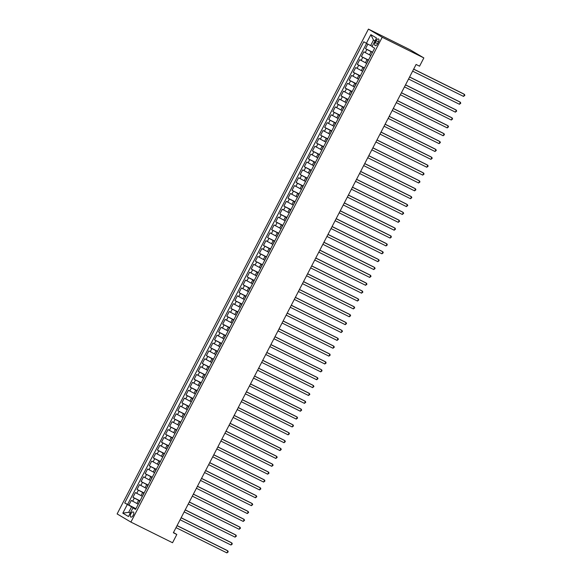 <?xml version="1.0" encoding="UTF-8"?>
<svg xmlns="http://www.w3.org/2000/svg" width="582" height="582" viewBox="0 0 582 582"><rect width="100%" height="100%" fill="white"/><g stroke="black" fill="none" stroke-linecap="round" stroke-linejoin="round"><path stroke-width="0.87" d="M133.234 515.237A2.837 1.382 -63.6 0 0 133.3 511.985A2.837 1.382 -63.6 0 0 130.848 513.826A2.837 1.382 -63.6 0 0 130.783 517.071A2.837 1.382 -63.6 0 0 133.234 515.237M368.435 29.1L117.12 513.928L130.899 522.083L382.207 37.255L368.435 29.1L410.07 49.761L423.849 57.924L382.207 37.255M367.853 44.094L365.481 48.67L372.567 52.191M370.632 55.457L363.845 51.82L361.4 56.541L368.493 60.062M366.551 63.329L359.771 59.691L357.319 64.413L364.412 67.934M362.47 71.2L355.689 67.563L353.238 72.284L360.331 75.806M358.388 79.072L351.608 75.434L349.164 80.156L356.249 83.677M354.307 86.944L347.527 83.306L345.082 88.028L352.175 91.541M350.233 94.815L343.453 91.17L341.001 95.899L348.094 99.413M346.152 102.679L339.371 99.042L336.92 103.763L344.013 107.284M342.07 110.551L335.29 106.913L332.846 111.635L339.932 115.156M337.989 118.422L331.209 114.785L328.765 119.506L335.85 123.028M333.908 126.294L327.128 122.657L324.683 127.378L331.776 130.899M329.834 134.166L323.054 130.528L320.602 135.25L327.695 138.771M325.753 142.037L318.972 138.4L316.521 143.121L323.614 146.635M321.671 149.909L314.891 146.271L312.447 150.993L319.533 154.506M317.59 157.773L310.81 154.135L308.365 158.864L315.451 162.378M313.516 165.644L306.736 162.007L304.284 166.728L311.377 170.25M309.435 173.516L302.655 169.879L300.203 174.6L307.296 178.121M305.354 181.388L298.573 177.75L296.122 182.472L303.215 185.993M301.272 189.259L294.492 185.622L292.048 190.343L299.133 193.864M297.191 197.131L290.411 193.493L287.966 198.215L295.059 201.728M293.117 205.002L286.337 201.365L283.885 206.086L290.978 209.6M289.036 212.867L282.255 209.229L279.804 213.958L286.897 217.472M284.954 220.738L278.174 217.101L275.73 221.822L282.816 225.343M280.873 228.61L274.093 224.972L271.649 229.694L278.734 233.215M276.799 236.481L270.012 232.844L267.567 237.565L274.66 241.086M272.718 244.353L265.938 240.715L263.486 245.437L270.579 248.958M268.637 252.224L261.856 248.587L259.405 253.308L266.498 256.829M264.555 260.096L257.775 256.458L255.331 261.18L262.417 264.694M260.474 267.967L253.694 264.323L251.249 269.051L258.335 272.565M256.4 275.832L249.62 272.194L247.168 276.916L254.261 280.437M252.319 283.703L245.539 280.066L243.087 284.787L250.18 288.308M248.238 291.575L241.457 287.937L239.013 292.659L246.099 296.18M244.156 299.446L237.376 295.809L234.932 300.53L242.017 304.051M240.075 307.318L233.295 303.68L230.85 308.402L237.943 311.923M236.001 315.189L229.221 311.552L226.769 316.273L233.862 319.787M231.92 323.061L225.139 319.416L222.688 324.145L229.781 327.659M227.838 330.925L221.058 327.288L218.614 332.009L225.7 335.53M223.757 338.797L216.977 335.159L214.532 339.881L221.618 343.402M219.683 346.668L212.903 343.031L210.451 347.752L217.544 351.273M215.602 354.54L208.822 350.902L206.37 355.624L213.463 359.145M211.521 362.411L204.74 358.774L202.289 363.495L209.382 367.016M207.439 370.283L200.659 366.645L198.215 371.367L205.3 374.881M203.358 378.154L196.578 374.51L194.133 379.238L201.227 382.752M199.284 386.019L192.504 382.381L190.052 387.103L197.145 390.624M195.203 393.89L188.423 390.253L185.971 394.974L193.064 398.495M191.122 401.762L184.341 398.124L181.897 402.846L188.983 406.367M187.04 409.633L180.26 405.996L177.816 410.717L184.901 414.238M182.966 417.505L176.179 413.867L173.734 418.589L180.827 422.11M178.885 425.377L172.105 421.739L169.653 426.461L176.746 429.974M174.804 433.248L168.023 429.611L165.572 434.332L172.665 437.846M170.722 441.112L163.942 437.475L161.498 442.196L168.584 445.717M166.641 448.984L159.861 445.346L157.416 450.068L164.502 453.589M162.567 456.855L155.787 453.218L153.335 457.939L160.428 461.461M158.486 464.727L151.706 461.089L149.254 465.811L156.347 469.332M154.405 472.599L147.624 468.961L145.173 473.683L152.266 477.204M150.323 480.47L143.543 476.833L141.099 481.554L148.184 485.068M146.242 488.342L139.462 484.704L137.017 489.426L144.11 492.939M142.168 496.206L135.388 492.568L132.936 497.297L140.029 500.811M423.849 57.924L419.564 66.188L416.094 64.464L173.356 532.763L176.819 534.48L173.487 532.508M376.118 40.747L375.223 42.479A2.75 1.339 -63.6 0 0 375.15 45.629A2.75 1.339 -63.6 0 0 377.529 43.846L378.424 42.115A2.75 1.339 -63.6 0 0 378.496 38.965A2.75 1.339 -63.6 0 0 376.118 40.747L378.511 41.94M135.73 509.104L132.958 507.875L135.57 509.417L374.641 48.204L372.029 46.662L376.518 38.005L370.858 34.651L366.369 43.308L363.765 41.766L124.694 502.979L131.568 506.784L128.709 512.291L130.208 513.178M132.958 507.875L128.477 516.532L122.817 513.178L127.305 504.521M139.913 501.029L132.936 497.297M138.087 504.077L136.93 503.503L138.56 500.36M143.994 493.158L137.017 489.426M148.075 485.286L141.099 481.554M152.157 477.415L145.173 473.683M156.231 469.55L149.254 465.811M160.312 461.679L153.335 457.939M164.393 453.807L157.416 450.068M168.474 445.936L161.498 442.196M172.556 438.064L165.572 434.332M176.63 430.193L169.653 426.461M180.711 422.321L173.734 418.589M184.792 414.457L177.816 410.717M188.874 406.585L181.897 402.846M192.948 398.714L185.971 394.974M197.029 390.842L190.052 387.103M201.11 382.971L194.133 379.238M205.191 375.099L198.215 371.367M209.273 367.227L202.289 363.495M213.347 359.363L206.37 355.624M217.428 351.492L210.451 347.752M221.509 343.62L214.532 339.881M225.59 335.749L218.614 332.009M229.672 327.877L222.688 324.145M233.746 320.005L226.769 316.273M237.827 312.134L230.85 308.402M241.908 304.27L234.932 300.53M245.99 296.398L239.013 292.659M250.064 288.527L243.087 284.787M254.145 280.655L247.168 276.916M258.226 272.783L251.249 269.051M262.307 264.912L255.331 261.18M266.389 257.04L259.405 253.308M270.463 249.176L263.486 245.437M274.544 241.304L267.567 237.565M278.625 233.433L271.649 229.694M282.707 225.561L275.73 221.822M286.781 217.69L279.804 213.958M290.862 209.818L283.885 206.086M294.943 201.947L287.966 198.215M299.024 194.075L292.048 190.343M303.106 186.211L296.122 182.472M307.18 178.339L300.203 174.6M311.261 170.468L304.284 166.728M315.342 162.596L308.365 158.864M319.423 154.725L312.447 150.993M323.505 146.853L316.521 143.121M327.579 138.982L320.602 135.25M331.66 131.117L324.683 127.378M335.741 123.246L328.765 119.506M339.823 115.374L332.846 111.635M343.897 107.503L336.92 103.763M347.978 99.631L341.001 95.899M352.059 91.76L345.082 88.028M356.14 83.888L349.164 80.156M360.222 76.024L353.238 72.284M364.296 68.152L357.319 64.413M368.377 60.281L361.4 56.541M372.458 52.409L365.481 48.67M366.573 43.417L127.611 504.427L135.948 508.683M136.93 503.503L131.306 500.44L128.855 505.161M370.669 55.857L372.335 52.642M374.99 40.944L373.491 40.056L370.639 45.571L366.369 43.308M372.196 46.342L370.639 45.571M176.819 534.48L172.541 542.744L130.899 522.083M130.273 513.062L128.709 512.291L122.817 513.178M135.839 508.901L131.568 506.784M368.042 60.441L366.587 63.729M363.968 68.312L362.513 71.601M359.887 76.184L358.432 79.472M355.806 84.055L354.351 87.336M351.724 91.927L350.269 95.208M347.643 99.798L346.195 103.079M343.569 107.67L342.114 110.951M339.488 115.542L338.033 118.823M335.407 123.406L333.952 126.694M331.325 131.277L329.87 134.566M327.251 139.149L325.796 142.43M323.17 147.02L321.715 150.302M319.089 154.892L317.634 158.173M315.007 162.764L313.553 166.045M310.926 170.635L309.471 173.916M306.852 178.499L305.397 181.788M302.771 186.371L301.316 189.659M298.69 194.243L297.235 197.531M294.608 202.114L293.153 205.395M290.527 209.986L289.079 213.267M286.453 217.857L284.998 221.138M282.372 225.729L280.917 229.01M278.291 233.593L276.836 236.881M274.209 241.465L272.754 244.753M270.135 249.336L268.68 252.624M266.054 257.208L264.599 260.489M261.973 265.079L260.518 268.36M257.891 272.951L256.436 276.232M253.81 280.822L252.362 284.103M249.736 288.687L248.281 291.975M245.655 296.558L244.2 299.846M241.574 304.43L240.119 307.718M237.492 312.301L236.037 315.582M233.418 320.173L231.963 323.454M229.337 328.044L227.882 331.325M225.256 335.916L223.801 339.197M221.175 343.78L219.72 347.068M217.093 351.652L215.638 354.94M213.019 359.523L211.564 362.812M208.938 367.395L207.483 370.676M204.857 375.266L203.402 378.547M200.775 383.138L199.32 386.419M196.694 391.009L195.246 394.29M192.62 398.881L191.165 402.162M188.539 406.745L187.084 410.034M184.458 414.617L183.003 417.905M180.376 422.488L178.921 425.769M176.302 430.36L174.847 433.641M172.221 438.231L170.766 441.512M168.14 446.103L166.685 449.384M164.059 453.975L162.604 457.256M159.977 461.839L158.522 465.127M155.903 469.71L154.448 472.999M151.822 477.582L150.367 480.87M147.741 485.453L146.286 488.734M143.659 493.325L142.204 496.606M127.611 504.427L124.694 502.979M139.578 501.197L138.13 504.478M373.491 40.056L370.858 34.651M413.649 69.178L464.56 94.444L463.541 96.408L412.631 71.142M413.686 69.105L463.628 93.891L464.88 95.317L463.541 96.408M409.575 77.05L460.478 102.308L459.46 104.28L408.549 79.014M409.612 76.977L459.547 101.763L460.798 103.181L459.46 104.28M405.494 84.921L456.397 110.18L455.379 112.151L404.475 86.885M405.53 84.848L455.466 109.634L456.717 111.053L455.379 112.151M401.413 92.785L452.323 118.051L451.297 120.023L400.394 94.757M401.449 92.72L451.392 117.499L452.636 118.924L451.297 120.023M397.331 100.657L448.242 125.923L447.223 127.895L396.313 102.628M397.368 100.591L447.311 125.37L448.555 126.796L447.223 127.895M393.25 108.528L444.161 133.795L443.142 135.759L392.232 110.5M393.287 108.456L443.229 133.242L444.481 134.668L443.142 135.759M389.176 116.4L440.079 141.666L439.061 143.63L388.15 118.364M389.213 116.327L439.148 141.113L440.399 142.539L439.061 143.63M385.095 124.272L435.998 149.538L434.98 151.502L384.076 126.236M385.131 124.199L435.074 148.985L436.318 150.411L434.98 151.502M381.014 132.143L431.924 157.402L430.898 159.373L379.995 134.107M381.05 132.07L430.993 156.856L432.237 158.275L430.898 159.373M376.932 140.015L427.843 165.273L426.824 167.245L375.914 141.979M376.969 139.942L426.912 164.728L428.156 166.146L426.824 167.245M372.851 147.879L423.761 173.145L422.743 175.117L371.833 149.85M372.895 147.813L422.83 172.592L424.082 174.018L422.743 175.117M368.777 155.75L419.68 181.017L418.662 182.988L367.751 157.722M368.813 155.685L418.749 180.464L420 181.89L418.662 182.988M364.696 163.622L415.606 188.888L414.58 190.852L363.677 165.594M364.732 163.549L414.675 188.335L415.919 189.761L414.58 190.852M360.614 171.494L411.525 196.76L410.506 198.724L359.596 173.458M360.651 171.421L410.594 196.207L411.838 197.633L410.506 198.724M356.533 179.365L407.444 204.631L406.425 206.595L355.515 181.329M356.57 179.292L406.512 204.078L407.764 205.504L406.425 206.595M352.459 187.237L403.362 212.503L402.344 214.467L351.433 189.201M352.496 187.164L402.431 211.95L403.682 213.368L402.344 214.467M348.378 195.108L399.281 220.367L398.263 222.339L347.359 197.072M348.414 195.035L398.35 219.821L399.601 221.24L398.263 222.339M344.297 202.972L395.207 228.239L394.181 230.21L343.278 204.944M344.333 202.907L394.276 227.686L395.52 229.112L394.181 230.21M340.215 210.844L391.126 236.11L390.107 238.082L339.197 212.816M340.252 210.779L390.195 235.557L391.439 236.983L390.107 238.082M336.134 218.716L387.045 243.982L386.026 245.946L335.116 220.687M336.17 218.643L386.113 243.429L387.365 244.855L386.026 245.946M332.06 226.587L382.963 251.853L381.945 253.817L331.034 228.559M332.096 226.514L382.032 251.3L383.283 252.726L381.945 253.817M327.979 234.459L378.882 259.725L377.863 261.689L326.96 236.423M328.015 234.386L377.958 259.172L379.202 260.598L377.863 261.689M323.898 242.33L374.808 267.596L373.789 269.561L322.879 244.295M323.934 242.258L373.877 267.043L375.121 268.462L373.789 269.561M319.816 250.202L370.727 275.461L369.708 277.432L318.798 252.166M319.853 250.129L369.796 274.915L371.04 276.334L369.708 277.432M315.735 258.073L366.645 283.332L365.627 285.304L314.717 260.038M315.779 258.001L365.714 282.779L366.966 284.205L365.627 285.304M311.661 265.938L362.564 291.204L361.546 293.175L310.643 267.909M311.697 265.872L361.633 290.651L362.884 292.077L361.546 293.175M307.58 273.809L358.49 299.075L357.464 301.04L306.561 275.781M307.616 273.736L357.559 298.522L358.803 299.948L357.464 301.04M303.498 281.681L354.409 306.947L353.39 308.911L302.48 283.652M303.535 281.608L353.478 306.394L354.722 307.82L353.39 308.911M299.417 289.552L350.328 314.818L349.309 316.783L298.399 291.517M299.454 289.48L349.396 314.265L350.648 315.691L349.309 316.783M295.343 297.424L346.246 322.69L345.228 324.654L294.317 299.388M295.38 297.351L345.315 322.137L346.566 323.563L345.228 324.654M291.262 305.295L342.165 330.554L341.147 332.526L290.243 307.26M291.298 305.223L341.234 330.009L342.485 331.427L341.147 332.526M287.181 313.167L338.091 338.426L337.065 340.397L286.162 315.131M287.217 313.094L337.16 337.88L338.404 339.299L337.065 340.397M283.099 321.031L334.01 346.297L332.991 348.269L282.081 323.003M283.136 320.966L333.079 345.744L334.323 347.17L332.991 348.269M279.018 328.903L329.929 354.169L328.91 356.133L278 330.874M279.062 328.83L328.997 353.616L330.249 355.042L328.91 356.133M274.944 336.774L325.847 362.04L324.829 364.005L273.918 338.746M274.98 336.702L324.916 361.487L326.167 362.913L324.829 364.005M270.863 344.646L321.773 369.912L320.747 371.876L269.844 346.61M270.899 344.573L320.842 369.359L322.086 370.785L320.747 371.876M266.782 352.517L317.692 377.783L316.673 379.748L265.763 354.482M266.818 352.445L316.761 377.231L318.005 378.656L316.673 379.748M262.7 360.389L313.611 385.648L312.592 387.619L261.682 362.353M262.737 360.316L312.68 385.102L313.931 386.521L312.592 387.619M258.626 368.261L309.529 393.519L308.511 395.491L257.6 370.225M258.663 368.188L308.598 392.974L309.85 394.392L308.511 395.491M254.545 376.125L305.448 401.391L304.43 403.362L253.526 378.096M254.581 376.059L304.517 400.838L305.768 402.264L304.43 403.362M250.464 383.996L301.374 409.262L300.348 411.234L249.445 385.968M250.5 383.931L300.443 408.709L301.687 410.135L300.348 411.234M246.382 391.868L297.293 417.134L296.274 419.098L245.364 393.839M246.419 391.795L296.362 416.581L297.606 418.007L296.274 419.098M242.301 399.739L293.212 425.006L292.193 426.97L241.283 401.704M242.338 399.667L292.28 424.453L293.532 425.879L292.193 426.97M238.227 407.611L289.13 432.877L288.112 434.841L237.201 409.575M238.264 407.538L288.199 432.324L289.45 433.75L288.112 434.841M234.146 415.483L285.049 440.741L284.031 442.713L233.127 417.447M234.182 415.41L284.125 440.196L285.369 441.614L284.031 442.713M230.065 423.354L280.975 448.613L279.949 450.584L229.046 425.318M230.101 423.281L280.044 448.067L281.288 449.486L279.949 450.584M225.983 431.218L276.894 456.484L275.875 458.456L224.965 433.19M226.02 431.153L275.963 455.932L277.207 457.357L275.875 458.456M221.902 439.09L272.812 464.356L271.794 466.328L220.884 441.061M221.946 439.024L271.881 463.803L273.133 465.229L271.794 466.328M217.828 446.961L268.731 472.228L267.713 474.192L216.81 448.933M217.864 446.889L267.8 471.675L269.051 473.101L267.713 474.192M213.747 454.833L264.657 480.099L263.631 482.063L212.728 456.797M213.783 454.76L263.726 479.546L264.97 480.972L263.631 482.063M209.666 462.705L260.576 487.971L259.557 489.935L208.647 464.669M209.702 462.632L259.645 487.418L260.889 488.844L259.557 489.935M205.584 470.576L256.495 495.842L255.476 497.806L204.566 472.54M205.621 470.503L255.563 495.289L256.815 496.708L255.476 497.806M201.51 478.448L252.413 503.706L251.395 505.678L200.484 480.412M201.547 478.375L251.482 503.161L252.733 504.579L251.395 505.678M197.429 486.312L248.332 511.578L247.314 513.55L196.41 488.283M197.465 486.246L247.401 511.025L248.652 512.451L247.314 513.55M193.348 494.183L244.258 519.45L243.232 521.421L192.329 496.155M193.384 494.118L243.327 518.897L244.571 520.323L243.232 521.421M189.266 502.055L240.177 527.321L239.158 529.285L188.248 504.027M189.303 501.982L239.246 526.768L240.49 528.194L239.158 529.285M185.185 509.927L236.096 535.193L235.077 537.157L184.167 511.898M185.221 509.854L235.164 534.64L236.416 536.066L235.077 537.157M181.111 517.798L232.014 543.064L230.996 545.028L180.085 519.762M181.148 517.725L231.083 542.511L232.334 543.937L230.996 545.028M177.03 525.67L227.933 550.936L226.915 552.9L176.011 527.634M177.066 525.597L227.009 550.383L228.253 551.801L226.915 552.9M141.011 495.638L142.641 492.488M145.085 487.767L146.722 484.617M149.167 479.895L150.803 476.745M153.248 472.024L154.877 468.874M157.329 464.152L158.959 461.002M161.41 456.281L163.04 453.138M165.484 448.409L167.121 445.266M169.566 440.545L171.203 437.395M173.647 432.673L175.277 429.523M177.728 424.802L179.358 421.652M181.81 416.93L183.439 413.78M185.884 409.059L187.52 405.909M189.965 401.187L191.594 398.044M194.046 393.316L195.676 390.173M198.127 385.451L199.757 382.301M202.201 377.58L203.838 374.43M206.283 369.708L207.92 366.558M210.364 361.837L211.993 358.687M214.445 353.965L216.075 350.815M218.526 346.094L220.156 342.943M222.6 338.222L224.237 335.079M226.682 330.358L228.311 327.208M230.763 322.486L232.393 319.336M234.844 314.615L236.474 311.465M238.926 306.743L240.555 303.593M243 298.872L244.636 295.721M247.081 291L248.71 287.85M251.162 283.128L252.792 279.986M255.243 275.257L256.873 272.114M259.317 267.393L260.954 264.243M263.399 259.521L265.036 256.371M267.48 251.65L269.11 248.499M271.561 243.778L273.191 240.628M275.642 235.906L277.272 232.756M279.716 228.035L281.353 224.892M283.798 220.163L285.427 217.021M287.879 212.299L289.509 209.149M291.96 204.428L293.59 201.277M296.034 196.556L297.671 193.406M300.116 188.684L301.752 185.534M304.197 180.813L305.826 177.663M308.278 172.941L309.908 169.799M312.359 165.07L313.989 161.927M316.433 157.205L318.07 154.055M320.515 149.334L322.144 146.184M324.596 141.462L326.226 138.312M328.677 133.591L330.307 130.441M332.759 125.719L334.388 122.569M336.833 117.848L338.469 114.705M340.914 109.976L342.543 106.833M344.995 102.112L346.625 98.962M349.076 94.24L350.706 91.09M353.15 86.369L354.787 83.219M357.232 78.497L358.868 75.347M361.313 70.626L362.942 67.476M365.394 62.754L367.024 59.611M369.475 54.883L371.105 51.74M365.205 52.627L366.842 49.477M132.667 501.248L134.297 498.097M136.741 493.376L138.378 490.226M140.822 485.504L142.459 482.354M144.903 477.633L146.533 474.49M148.985 469.761L150.614 466.618M153.066 461.897L154.696 458.747M157.14 454.025L158.777 450.875M161.221 446.154L162.851 443.004M165.303 438.282L166.932 435.132M169.384 430.411L171.013 427.261M173.458 422.539L175.095 419.396M177.539 414.668L179.176 411.525M181.62 406.803L183.25 403.653M185.702 398.932L187.331 395.782M189.783 391.06L191.413 387.91M193.857 383.189L195.494 380.039M197.938 375.317L199.568 372.167M202.019 367.446L203.649 364.296M206.101 359.574L207.73 356.431M210.182 351.71L211.812 348.56M214.256 343.838L215.893 340.688M218.337 335.967L219.967 332.817M222.419 328.095L224.048 324.945M226.5 320.224L228.129 317.074M230.574 312.352L232.211 309.202M234.655 304.481L236.292 301.338M238.736 296.609L240.366 293.466M242.818 288.745L244.447 285.595M246.899 280.873L248.529 277.723M250.973 273.002L252.61 269.852M255.054 265.13L256.684 261.98M259.135 257.259L260.765 254.108M263.217 249.387L264.846 246.244M267.291 241.515L268.928 238.373M271.372 233.651L273.009 230.501M275.453 225.78L277.083 222.63M279.535 217.908L281.164 214.758M283.616 210.037L285.245 206.886M287.69 202.165L289.327 199.015M291.771 194.293L293.408 191.151M295.852 186.422L297.482 183.279M299.934 178.558L301.563 175.408M304.015 170.686L305.645 167.536M308.089 162.815L309.726 159.664M312.17 154.943L313.8 151.793M316.252 147.071L317.881 143.921M320.333 139.2L321.962 136.057M324.407 131.328L326.044 128.185M328.488 123.464L330.125 120.314M332.569 115.592L334.199 112.442M336.651 107.721L338.28 104.571M340.732 99.849L342.362 96.699M344.806 91.978L346.443 88.828M348.887 84.106L350.517 80.963M352.968 76.235L354.598 73.092M357.05 68.37L358.679 65.22M361.131 60.499L362.761 57.349M377.623 43.672L375.223 42.479"/></g></svg>
